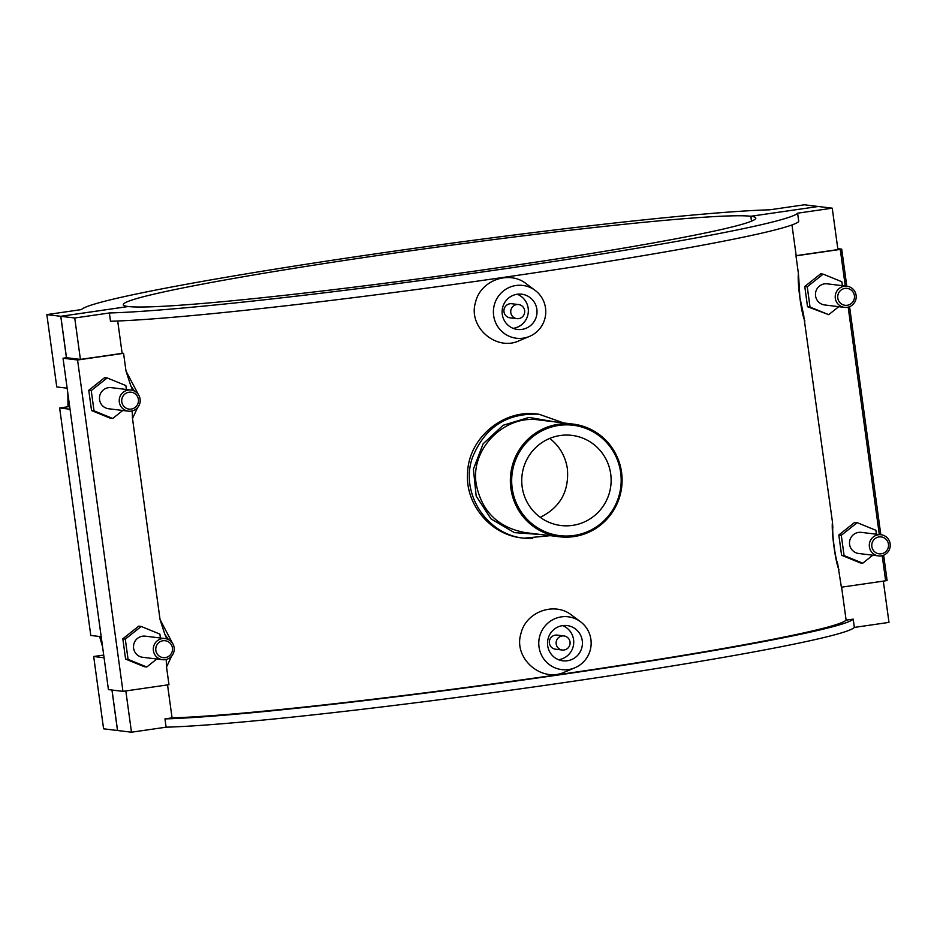 <?xml version="1.0" encoding="UTF-8"?>
<svg xmlns="http://www.w3.org/2000/svg" width="937" height="937" viewBox="0 0 937 937"><rect width="100%" height="100%" fill="white"/><g stroke="black" fill="none" stroke-linecap="round" stroke-linejoin="round"><path stroke-width="1.41" d="M512.199 488.306A55.611 54.744 -83.1 0 1 587.019 428.853A55.611 54.744 -83.1 0 1 600.078 524.181A55.611 54.744 -83.1 0 1 512.199 488.306M510.888 488.446A56.747 55.857 96.9 0 0 559.401 536.76A56.747 55.857 96.9 0 0 621.688 487.146A56.747 55.857 96.9 0 0 573.069 424.086A56.747 55.857 96.9 0 0 510.888 488.446M559.401 536.76L525.47 532.649C498.121 527.59 481.712 511.461 476.242 484.242C470.034 448.835 504.75 414.423 539.138 419.975L573.069 424.086M610.713 474.028A45.398 44.695 -83.1 0 1 560.97 525.516A45.398 44.695 -83.1 0 1 522.073 475.071A45.398 44.695 -83.1 0 1 571.898 435.377A45.398 44.695 -83.1 0 1 610.713 474.028M540.239 517.329C560.174 507.456 569.227 491.281 567.389 468.781C565.421 456.143 559.53 446.024 549.703 438.422M563.676 422.95L539.021 414.236C507.069 412.784 484.909 427.131 472.553 457.279C459.563 492.827 486.748 534.793 523.994 538.189L532.72 538.646M541.363 534.57L514.378 532.626L490.965 518.84L476.183 496.083L473.408 469.156L483.117 443.798L503.122 425.269L529.042 417.422L555.325 421.931M523.186 538.084L522.296 537.979C490.426 534.957 464.986 503.989 467.575 472.658C468.793 437.333 503.977 409.129 537.323 414.037L538.646 414.201M797.61 213.191A361.764 16.409 172.2 0 1 502.747 269.06A361.764 16.409 172.2 0 1 109.371 312.97L110.496 321.25A361.764 16.409 -7.8 0 0 503.883 277.34A361.764 16.409 -7.8 0 0 798.746 221.483L797.61 213.191L832.243 208.178L837.912 249.593L796.181 255.649L791.976 224.939M67.136 388.187L56.759 386.922L46.85 314.609L81.484 309.585A361.764 16.409 172.2 0 1 376.346 253.728A361.764 16.409 172.2 0 1 769.722 209.818L804.356 204.793L818.27 206.491L750.818 216.26A319.212 14.477 172.2 0 0 410.488 250.811A319.212 14.477 172.2 0 0 123.286 304.712A319.212 14.477 172.2 0 0 128.205 306.516L60.764 316.296L66.433 357.735M104.066 657.774L93.688 656.509L103.585 728.822L117.5 730.509L111.96 690.03M93.688 656.509L103.702 655.068M854.345 627.415A361.764 16.409 172.2 0 1 559.483 683.272A361.764 16.409 172.2 0 1 166.107 727.182L164.971 718.902A361.764 16.409 -7.8 0 0 558.347 674.991A361.764 16.409 -7.8 0 0 853.209 619.123L854.345 627.415L888.979 622.391L883.333 581.127M164.971 718.902L172.068 717.871A354.678 16.093 -7.8 0 0 557.117 674.839A354.678 16.093 -7.8 0 0 846.111 620.153L853.209 619.123M172.068 717.871L167.547 684.9M125.827 690.944L131.473 732.207L117.5 730.509M166.107 727.182L131.473 732.207M122.138 353.366A354.678 16.093 -7.8 0 0 123.579 353.319L77.572 359.995L63.037 358.227L66.492 357.723L80.406 359.41L122.138 353.366L117.699 321.004M123.579 353.319L125.991 370.982L130.782 385.716A26.599 26.189 -83.1 0 1 132.597 390.366M132.164 410.945L132.504 418.499L137.54 407.665M138.383 394.582L125.991 370.982M132.504 418.499L160.04 619.521L164.818 634.244A26.599 26.189 -83.1 0 1 166.645 638.893M166.212 659.472L166.54 667.027L171.588 656.193M172.431 643.11L160.04 619.521M166.54 667.027L168.965 684.689L122.958 691.365L108.434 689.597L63.037 358.227M846.111 620.153L841.602 587.183M882.209 555.664L885.652 580.788L841.379 587.206L837.643 563.453M832.829 527.414L832.454 522.038C831.201 530.928 835.699 563.711 838.955 569.544M832.454 522.038L803.595 314.902M798.781 278.851L798.406 273.51C797.164 282.412 801.639 315.195 804.918 321.016M798.406 273.51L795.981 255.836A354.678 16.093 -7.8 0 0 796.181 255.649M529.499 336.406L519.414 340.635C496.505 351.762 467.575 327.083 475.574 302.147C480.505 280.339 509.213 270.02 526.231 283.759L535.086 290.341A26.599 26.189 -83.1 0 1 529.499 336.406A26.599 26.189 -83.1 0 1 506.167 289.041A26.599 26.189 -83.1 0 1 535.086 290.341M574.896 667.776L564.8 672.016C541.891 683.132 512.972 658.465 520.972 633.517C525.903 611.72 554.599 601.39 571.617 615.14L580.483 621.723A26.599 26.189 96.9 0 0 539.021 646.963A26.599 26.189 96.9 0 0 574.896 667.776A26.599 26.189 96.9 0 0 580.483 621.723M77.572 359.995L122.958 691.365M141.206 626.466L138.723 626.162L122.817 638.8L125.593 659.074L144.275 666.699L146.758 667.003L128.076 659.379L125.289 639.104L141.206 626.466L159.887 634.091L160.414 638.003M107.158 377.939L104.675 377.634L88.769 390.272L91.545 410.547L110.226 418.171L112.709 418.464L94.028 410.839L91.252 390.577L107.158 377.939L125.839 385.564L126.378 389.476M130.782 385.704L134.459 391.092M112.018 690.042L117.558 730.52M832.243 208.178L818.329 206.491L750.877 216.26A319.212 14.477 172.2 0 1 755.796 218.075A319.212 14.477 172.2 0 1 468.605 271.976A319.212 14.477 172.2 0 1 128.275 306.528L60.823 316.308L74.737 317.994L80.406 359.41M60.823 316.308L66.492 357.723M164.818 634.244L168.508 639.62M156.807 659.004L146.758 667.003M122.77 410.476L112.709 418.464M885.652 580.788L887.105 580.518L883.614 555.219M837.783 248.656L841.707 249.137L840.266 249.418L845.279 286.031M795.981 255.836L840.266 249.418M876.423 534.207L875.884 530.295L857.203 522.659L854.72 522.366L838.814 535.004L841.59 555.266L860.271 562.903L862.754 563.196L872.804 555.208M842.375 285.68L841.836 281.756L823.154 274.131L820.671 273.838L804.766 286.476L807.542 306.739L828.706 314.668L838.767 306.68M841.59 555.266L844.073 555.571L862.754 563.196M807.542 306.739L810.025 307.043L828.706 314.668M570.024 641.974A7.098 6.981 -83.1 0 1 562.259 650.02A7.098 6.981 -83.1 0 1 556.18 642.138A7.098 6.981 -83.1 0 1 570.024 641.974M562.259 650.02L555.442 649.189A7.098 6.981 -83.1 0 1 549.363 641.306A7.098 6.981 -83.1 0 1 557.14 635.11L563.957 635.942M558.557 659.718A17.733 17.452 96.9 0 0 562.692 625.635M582.264 640.697A17.733 17.452 -83.1 0 1 562.832 660.808A17.733 17.452 -83.1 0 1 547.641 641.107A17.733 17.452 -83.1 0 1 582.264 640.697M524.638 310.604A7.098 6.981 -83.1 0 1 516.861 318.65A7.098 6.981 -83.1 0 1 510.782 310.768A7.098 6.981 -83.1 0 1 524.638 310.604M518.571 304.56L511.754 303.74A7.098 6.981 96.9 0 0 503.965 309.936A7.098 6.981 96.9 0 0 510.044 317.819L516.861 318.65M517.306 294.265A17.733 17.452 -83.1 0 1 513.171 328.348M536.866 309.327A17.733 17.452 -83.1 0 1 517.435 329.437A17.733 17.452 -83.1 0 1 502.244 309.725A17.733 17.452 -83.1 0 1 536.866 309.327M122.817 638.8L125.289 639.104M125.593 659.074L128.076 659.379M165.053 638.566L145.258 636.164A10.635 10.471 96.9 0 0 133.604 648.24A10.635 10.471 96.9 0 0 142.693 657.294L162.488 659.695A10.635 10.471 -83.1 0 1 153.399 650.641A10.635 10.471 -83.1 0 1 165.053 638.566A10.635 10.471 -83.1 0 1 174.177 650.395A10.635 10.471 -83.1 0 1 162.488 659.695M88.769 390.272L91.252 390.577M91.545 410.547L94.028 410.839M131.016 390.038L111.21 387.637A10.635 10.471 96.9 0 0 99.451 398.33A10.635 10.471 96.9 0 0 108.657 408.766L128.451 411.167A10.635 10.471 -83.1 0 1 128.287 390.073A10.635 10.471 -83.1 0 1 140.128 401.868A10.635 10.471 -83.1 0 1 128.451 411.167M121.798 401.856A8.515 8.374 96.9 0 0 135.256 407.337A8.515 8.374 96.9 0 0 133.253 392.755A8.515 8.374 96.9 0 0 121.798 401.856M155.847 650.383A8.515 8.374 96.9 0 0 169.292 655.877A8.515 8.374 96.9 0 0 167.301 641.283A8.515 8.374 96.9 0 0 155.847 650.383M70.029 409.246L59.64 407.982L90.795 635.45L101.184 636.715M59.64 407.982L69.654 406.529M46.85 314.609L60.764 316.296M838.814 535.004L841.297 535.308L844.073 555.571M857.203 522.659L841.297 535.308M881.049 534.769L861.255 532.368A10.635 10.471 96.9 0 0 849.578 541.668A10.635 10.471 96.9 0 0 858.69 553.498L878.496 555.899A10.635 10.471 96.9 0 0 890.15 543.823A10.635 10.471 96.9 0 0 869.372 544.069A10.635 10.471 96.9 0 0 878.496 555.899M804.766 286.476L807.249 286.781L810.025 307.043M823.154 274.131L807.249 286.781M847.013 286.242L827.219 283.841A10.635 10.471 96.9 0 0 815.459 294.523A10.635 10.471 96.9 0 0 824.654 304.958L844.448 307.359A10.635 10.471 96.9 0 0 856.102 295.296A10.635 10.471 96.9 0 0 844.284 286.265A10.635 10.471 96.9 0 0 844.448 307.359M854.403 295.647A8.515 8.374 -83.1 0 1 842.949 304.748A8.515 8.374 -83.1 0 1 840.946 290.154A8.515 8.374 -83.1 0 1 854.403 295.647M888.452 544.174A8.515 8.374 -83.1 0 1 876.997 553.275A8.515 8.374 -83.1 0 1 874.994 538.681A8.515 8.374 -83.1 0 1 888.452 544.174M751.486 221.155L750.818 216.26M750.877 216.26L751.544 221.132M74.737 317.994L109.371 312.97M880.803 534.734L849.566 306.68L880.827 534.746M846.767 286.207L841.684 249.16M848.172 307.137L879.316 534.558M69.607 406.225L67.991 406.189L67.851 393.329M539.021 414.236L563.699 422.95M523.994 538.189L550.335 535.659M841.707 249.137L846.79 286.207M883.638 555.208L887.105 580.518M832.817 526.84C832.033 534.722 835.535 559.612 837.795 563.992M102.543 646.624L99.603 636.516M803.747 315.453L799.882 297.544L798.769 278.301"/></g></svg>
